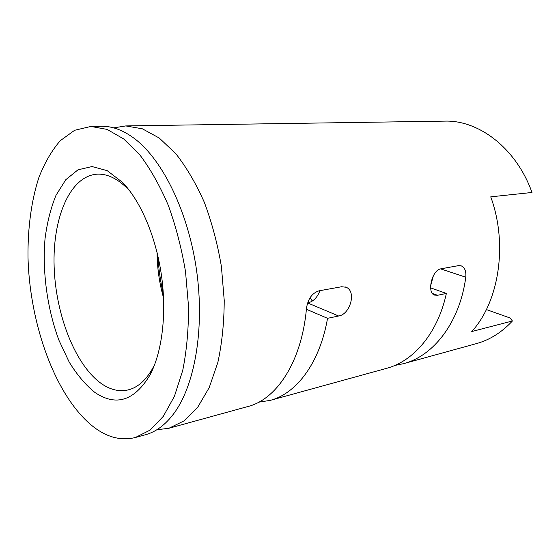 <?xml version="1.0" encoding="UTF-8"?>
<svg xmlns="http://www.w3.org/2000/svg" width="560" height="560" viewBox="0 0 560 560"><rect width="100%" height="100%" fill="white"/><g stroke="black" fill="none" stroke-linecap="round" stroke-linejoin="round"><path stroke-width="0.84" d="M306.397 309.253L327.544 318.325L338.646 316.001C350.217 314.433 356.776 291.158 346.038 287.231L341.621 286.741L319.032 290.822C312.074 293.076 307.895 298.907 306.481 308.329C301.833 361.382 276.829 399.259 248.038 406.483L168.945 428.26L156.828 429.765M432.369 293.433L437.549 295.288L434.448 295.078C426.741 292.768 431.809 269.934 440.979 268.8L458.514 265.636L461.209 265.846C464.786 267.484 466.305 271.271 465.78 277.2C459.83 322.364 433.566 355.957 403.494 363.685L476.371 343.623C489.755 339.941 501.767 332.388 512.421 320.978L510.013 317.961L486.367 309.561M307.601 303.009L307.748 302.981C313.327 301.553 317.394 297.444 319.928 290.654M163.555 297.885C159.348 283.08 157.192 267.988 157.087 252.595M154.819 364.175L153.363 367.073C146.307 380.009 137.823 387.646 127.897 389.977C119.245 391.846 110.586 389.851 101.927 383.985C75.369 365.708 55.664 314.902 54.131 266.623C52.451 218.379 69.748 176.029 97.076 174.167C107.254 173.628 117.544 178.584 127.939 189.028L130.144 191.401M433.398 275.653L430.626 285.887M310.163 297.584L312.277 301.063M157.913 256.081C158.662 268.975 160.482 281.722 163.373 294.308M258.79 402.178L270.256 400.365L386.54 368.354C413.616 361.256 437.78 333.165 446.369 293.44L437.549 295.288M403.494 363.685L394.849 365.435M113.708 127.876L125.769 125.923L444.598 121.128C478.723 119.903 516.229 148.162 532 192.472L490.735 196.84C508.116 244.062 499.03 301.903 471.751 331.541L512.421 320.978M125.769 125.923L142.338 128.793L159.285 138.061L175.84 153.741C186.445 167.237 195.944 183.449 204.351 202.37C211.876 222.516 217.56 243.901 221.403 266.518L224.224 300.342C224.126 322.595 222.005 343.28 217.854 362.418L209.23 387.541L197.729 407.225L184.051 420.868L168.945 428.26M270.256 400.365C296.478 393.575 319.809 362.978 327.544 318.325M90.944 126.448L101.605 126.287C112.42 126.091 123.522 130.298 134.911 138.915C162.792 160.174 188.223 211.911 196.525 270.074C204.834 328.23 194.901 385.014 174.083 413.231C165.571 424.69 156.086 431.837 145.642 434.679L135.373 437.507C121.373 440.951 107.548 437.507 93.891 427.168C56.021 397.95 29.694 325.171 28 257.173C27.699 228.123 31.339 200.711 38.913 177.422C44.653 162.764 51.779 150.514 60.291 140.672L74.662 130.27L90.944 126.448L107.121 129.416L123.739 138.978L140.042 155.162C150.514 169.099 159.943 185.843 168.322 205.387C175.847 226.205 181.58 248.29 185.521 271.642L188.531 306.537C188.601 329.476 186.662 350.777 182.728 370.433L174.461 396.193L163.345 416.297L150.066 430.129L135.373 437.507M94.983 392.518C85.617 384.972 77.021 374.822 69.188 362.075L59.031 340.466C47.292 309.043 42.175 271.845 45.045 238.623C47.145 222.453 50.806 207.991 56.028 195.237L65.807 179.69L78.008 169.806L92.057 166.558L107.198 170.653L122.451 182.329C140.546 200.921 155.883 236.474 161.42 275.086C166.915 313.698 162.141 352.128 149.975 375.039C134.386 400.855 116.06 406.679 94.983 392.518M430.64 287.882L446.369 293.44M307.748 302.981L338.646 316.001M440.622 268.877L465.78 277.2M346.038 287.231L345.422 286.993M127.939 189.028L122.451 182.329M153.363 367.073L149.975 375.039"/></g></svg>
